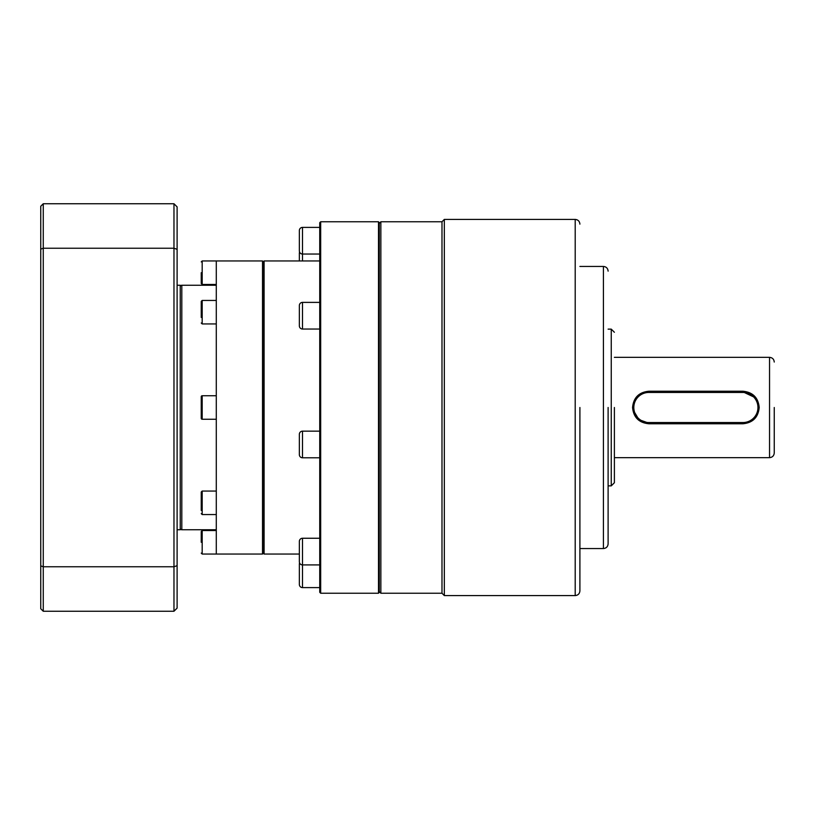 <?xml version="1.0" encoding="UTF-8"?>
<svg xmlns="http://www.w3.org/2000/svg" width="815" height="815" viewBox="0 0 815 815"><rect width="100%" height="100%" fill="white"/><g stroke="black" fill="none" stroke-linecap="round" stroke-linejoin="round"><path stroke-width="1.22" d="M319.735 564.907L302.487 564.907A3.138 3.138 0 0 1 299.36 561.769L299.36 541.394A3.138 3.138 0 0 1 302.487 538.257L302.487 587.605A3.138 3.138 0 0 1 299.36 584.477L299.36 564.102A3.138 3.138 0 0 1 299.584 562.931M299.36 260.953L299.36 253.231A3.138 3.138 0 0 1 299.584 252.069M319.735 254.036L302.487 254.036A3.138 3.138 0 0 1 299.36 250.898L299.36 230.523A3.138 3.138 0 0 1 302.487 227.395L302.487 260.953M299.36 305.523A3.138 3.138 0 0 1 302.487 302.385L302.487 329.036A3.138 3.138 0 0 1 299.36 325.898L299.36 305.523M299.36 434.293A3.138 3.138 0 0 1 302.487 431.155L302.487 457.796A3.138 3.138 0 0 1 299.36 454.668L299.36 434.293M201.244 396.681A0.937 0.937 0 0 1 202.181 395.744L202.181 419.256A0.937 0.937 0 0 1 201.244 418.319L201.244 396.681M201.244 306.949L201.244 304.545C201.244 300.49 201.244 300.49 201.244 304.545L201.244 317.432M201.244 272.709L201.244 283.528L201.244 272.709M201.244 542.291L201.244 531.472L201.244 542.291M180.237 286.819A1.569 1.569 0 0 1 181.806 285.25L181.806 529.75A1.569 1.569 0 0 1 180.237 528.181M216.291 491.058L202.181 491.058L201.244 491.995L201.244 510.455C201.244 514.51 201.244 514.51 201.244 510.455M378.506 221.772L379.291 222.719L379.291 592.281L378.506 593.228L320.672 593.228L320.672 221.772L378.506 221.772L378.506 593.228M320.672 221.772L319.735 222.719L319.735 592.281L320.672 593.228M319.735 538.257L302.487 538.257M319.735 587.605L302.487 587.605M319.735 227.395L302.487 227.395M319.735 302.385L302.487 302.385M319.735 329.036L302.487 329.036M319.735 431.155L302.487 431.155M319.735 457.796L302.487 457.796M319.735 260.953L264.091 260.953L264.091 554.047L299.36 554.047M264.091 260.953L263.306 261.9L263.306 553.1L264.091 554.047M263.306 261.9L262.522 260.953L262.522 554.047L202.181 554.047L201.244 553.1M263.306 553.1L262.522 554.047M262.522 260.953L216.291 260.953L216.291 554.047M216.291 395.744L202.181 395.744M216.291 419.256L202.181 419.256M216.291 300.44L202.181 300.44L202.181 323.942L201.244 323.005M216.291 323.942L202.181 323.942M216.291 260.953L202.181 260.953L202.181 284.466L201.244 283.528M216.291 284.466L202.181 284.466M216.291 530.534L202.181 530.534L202.181 554.047M216.291 285.25L181.806 285.25M216.291 529.75L181.806 529.75M216.291 514.56L202.181 514.56L201.244 513.623M201.244 304.545L201.244 301.377L202.181 300.44M177.11 529.75L180.237 529.75L180.237 285.25L177.11 285.25M177.11 249.329L177.11 206.888L173.972 203.75L173.972 248.239L177.11 249.329L177.11 608.112L173.972 611.25L173.972 566.761L177.11 565.671M173.972 248.239L173.972 566.761L43.256 566.761L43.256 248.239L173.972 248.239M173.972 203.75L43.256 203.75L43.256 248.239L40.75 249.105L40.75 565.895L43.256 566.761L43.256 611.25L173.972 611.25M40.75 249.105L40.75 206.256L43.256 203.75M40.75 565.895L40.75 608.744L43.256 611.25M579.903 407.5L579.903 590.875L579.903 407.5M608.112 407.5L608.112 543.86L608.112 407.5M614.388 407.5L614.388 482.735L614.388 407.5M774.25 407.5L774.25 452.957L774.25 407.5M379.291 591.659L380.86 593.228L380.86 221.772L441.985 221.772L444.328 219.418L444.328 595.582L575.207 595.582L575.207 219.418C578.059 219.704 579.618 221.273 579.903 224.125M441.985 221.772L441.985 593.228L444.328 595.582M632.562 407.5C633.52 397.608 638.95 392.188 648.862 391.231L742.903 391.231C752.826 392.198 758.256 397.618 759.203 407.5C758.235 417.402 752.805 422.822 742.903 423.769L648.862 423.769C638.95 422.812 633.52 417.392 632.562 407.5M633.194 407.5A15.668 15.668 0 0 1 648.862 391.832L742.903 391.832A15.668 15.668 0 0 1 758.582 407.5C757.665 417.025 752.439 422.252 742.903 423.168L648.862 423.168A15.668 15.668 0 0 1 633.194 407.5L634.396 401.469M758.582 407.5A15.668 15.668 0 0 1 742.903 423.168L742.903 423.769M648.862 422.547A15.047 15.047 0 0 1 633.815 407.5A15.047 15.047 0 0 1 648.862 392.453L742.903 392.453A15.047 15.047 0 0 1 757.95 407.5A15.047 15.047 0 0 1 742.903 422.547L648.862 422.547L648.862 423.168L638.899 419.603L633.5 410.566M742.903 391.231L742.903 391.832L755.026 397.567M755.943 398.8L757.38 401.489M635.853 398.759L637.788 396.406M202.181 491.058L202.181 514.56M608.112 543.86C607.837 546.712 606.268 548.271 603.416 548.556L603.416 266.444L579.903 266.444M614.388 482.735L611.25 485.862L611.25 329.138L608.112 329.138M774.25 452.957C773.965 455.809 772.396 457.368 769.543 457.653L769.543 357.347L614.388 357.347M648.862 391.231L648.862 392.453M648.862 423.769L648.862 423.168M742.903 422.547L742.903 423.168M742.903 391.832L742.903 392.453M202.181 530.534L201.244 531.472M202.181 260.953L201.244 261.9M575.207 595.582C578.059 595.296 579.618 593.727 579.903 590.875M444.328 219.418L575.207 219.418M380.86 593.228L441.985 593.228M380.86 221.772L379.291 223.341M603.416 548.556L579.903 548.556M603.416 266.444C606.268 266.729 607.837 268.288 608.112 271.14M611.25 485.862L608.112 485.862M611.25 329.138L614.388 332.265M769.543 457.653L614.388 457.653M769.543 357.347C772.396 357.632 773.965 359.191 774.25 362.043"/></g></svg>
